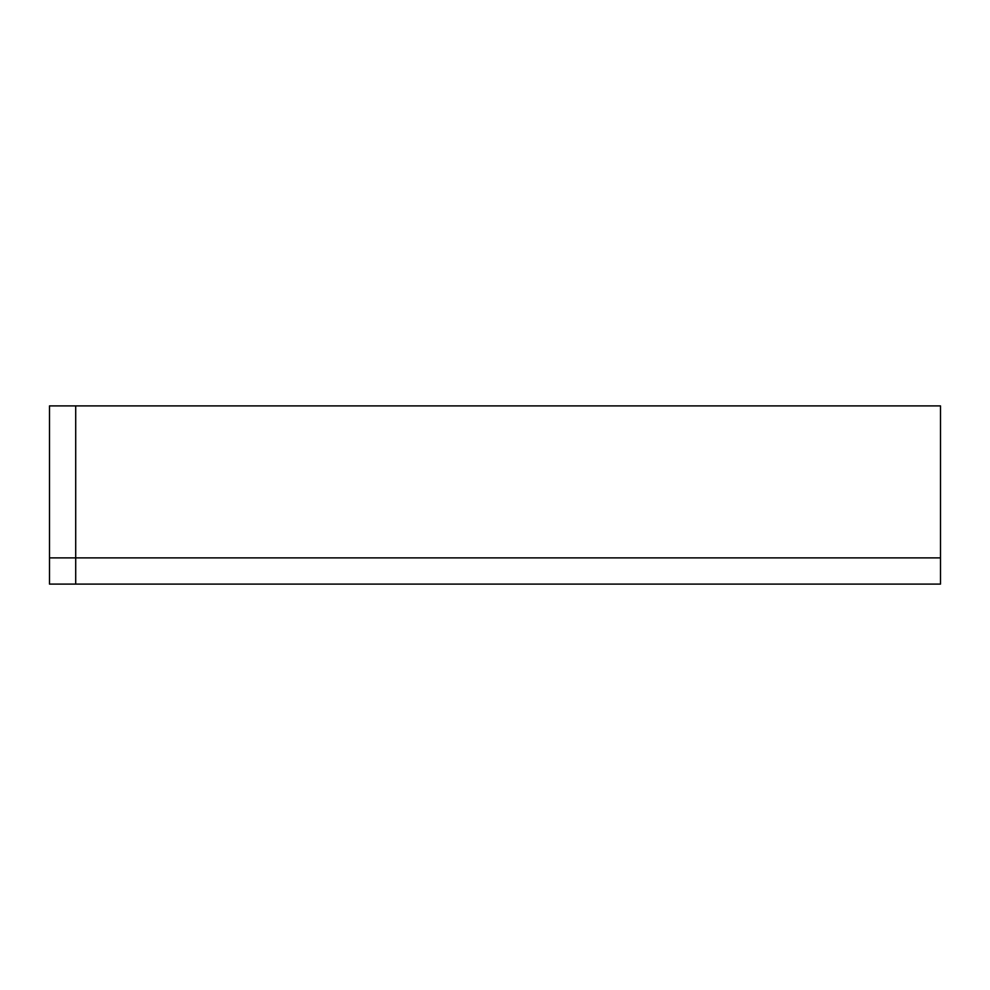 <?xml version="1.0" encoding="UTF-8"?>
<svg xmlns="http://www.w3.org/2000/svg" width="990" height="990" viewBox="0 0 990 990"><rect width="100%" height="100%" fill="white"/><g stroke="black" fill="none" stroke-linecap="round" stroke-linejoin="round"><path stroke-width="1.49" d="M940.5 557.89L940.5 405.9L49.5 405.9L49.5 557.89L940.5 557.89L49.5 557.89L49.5 584.1L940.5 584.1L940.5 557.89M113.541 584.1L110.88 584.1M109.964 584.1L140.147 584.1M49.5 584.1L49.5 557.89M75.71 405.9L75.71 584.1"/></g></svg>
